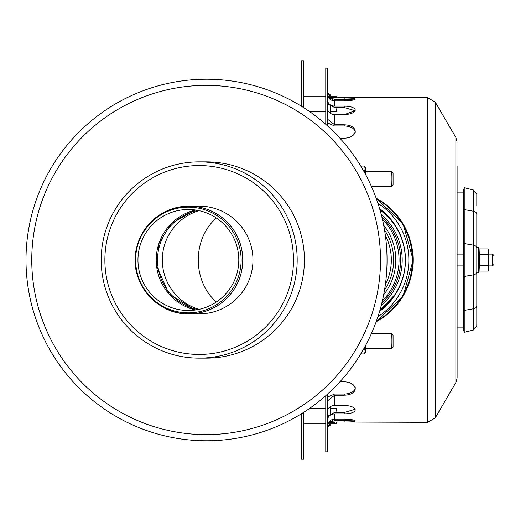 <?xml version="1.0" encoding="UTF-8"?>
<svg xmlns="http://www.w3.org/2000/svg" width="520" height="520" viewBox="0 0 520 520"><rect width="100%" height="100%" fill="white"/><g stroke="black" fill="none" stroke-linecap="round" stroke-linejoin="round"><path stroke-width="0.78" d="M303.641 412.373L303.641 459.212L301.431 459.212L301.431 413.764M301.431 106.236L301.431 60.788L303.641 60.788L303.641 107.627M463.528 308.38L463.528 329.446L464.243 332.306L464.243 310.375L463.528 308.38L463.528 190.554L464.243 187.694L464.243 310.375L473.454 308.769L473.454 330.005L464.243 332.306M476.808 252.623L476.808 214.221A4.426 3.081 180 0 0 473.454 211.231L473.454 189.995L476.808 194.292L476.808 206.031M463.528 211.62L464.243 209.625L473.454 211.231L473.454 274.846A4.426 3.081 180 0 0 476.808 271.85L476.808 325.709L476.808 247.676L478.524 247.377L478.524 272.623L476.808 272.324L478.524 272.623L479.089 271.076L479.629 260L479.089 248.924L478.524 247.377L476.808 247.676M435.247 102.07L427.596 97.682L427.596 422.318L435.247 417.931L435.247 102.07L455.884 137.456L455.884 382.544L457.106 378.053L457.106 192.12L463.528 192.12M479.089 248.924L488.215 248.924L488.612 250.406L488.612 251.693L488.215 248.924L488.612 251.693L488.215 254.462L479.089 254.462M488.215 254.462L488.612 260L488.215 271.076L479.089 271.076M488.215 265.538L479.089 265.538M488.612 251.693L488.612 269.594L488.215 271.076M330.603 421.499L330.681 420.251M330.661 413.354L330.382 408.531L336.329 408.531L336.993 412.484L336.993 408.531L336.329 408.531M336.947 420.537L336.993 419.113L336.993 420.537M336.622 422.318L336.329 423.287L336.993 423.287L336.993 422.318M330.98 423.287L336.329 423.287M330.661 106.645L330.382 111.469L336.329 111.469L336.986 107.517L336.993 111.469L336.329 111.469M330.603 98.501L330.681 99.749M336.993 99.463L336.993 100.887L336.947 99.463M336.622 97.682L336.329 96.713L336.993 96.713L336.993 97.682M330.98 96.713L336.329 96.713M494 260L494 264.427L494 260M494 255.573L492.525 254.098L492.525 265.902L494 264.427M457.106 378.053L457.106 166.341M339.963 381.738L344.221 381.738C350.942 382.239 354.634 384.585 355.29 388.778C354.634 392.769 350.942 394.914 344.221 395.213L334.633 395.213L327.249 401.076M334.633 395.213L334.633 405.379C330.324 405.737 327.873 407.894 327.262 411.866C327.873 407.894 330.324 405.737 334.633 405.379L344.221 405.379C350.942 405.75 354.634 407.277 355.29 409.968C354.634 412.418 350.942 413.719 344.221 413.849L334.633 413.849C330.324 414.206 327.873 416.364 327.262 420.335L327.249 420.68M327.249 426.446L327.262 426.069C327.873 421.811 330.324 419.49 334.633 419.113L344.221 419.113C350.942 419.322 354.634 419.933 355.29 420.934C354.634 421.688 350.942 422.038 344.221 422L334.633 422C330.324 422.383 327.873 424.697 327.262 428.961L327.249 429.332M344.221 138.262C350.942 137.761 354.634 135.415 355.29 131.222C354.634 135.415 350.942 137.761 344.221 138.262L339.963 138.262M327.249 99.32L327.262 99.665C327.873 103.636 330.324 105.794 334.633 106.151L344.221 106.151C350.942 106.281 354.634 107.581 355.29 110.032C354.634 112.723 350.942 114.251 344.221 114.621L355.147 110.728L344.221 107.517L334.633 107.517L327.249 103.851M327.249 90.669L327.262 91.039C327.873 95.303 330.324 97.617 334.633 98.001L344.221 98.001C350.942 97.962 354.634 98.312 355.29 99.067C354.634 100.067 350.942 100.678 344.221 100.887L353.762 99.898L344.221 99.463L353.762 99.898M344.221 100.887L334.633 100.887C330.324 100.51 327.873 98.189 327.262 93.931L327.249 93.555M344.221 114.621L334.633 114.621C330.324 114.263 327.873 112.106 327.262 108.134L327.249 107.783L327.262 108.134C327.873 112.106 330.324 114.263 334.633 114.621L334.633 124.787L344.221 124.787C350.942 125.086 354.634 127.231 355.29 131.222M325.774 124.299L325.774 68.166L327.249 68.166L327.249 125.613M327.249 394.387L327.249 451.834L325.774 451.834L325.774 395.7M344.221 98.001L344.221 99.463L334.633 99.463L327.75 96.206L334.633 100.887L334.633 106.151M327.249 416.15L334.633 412.484L344.221 412.484L355.147 409.272M334.633 413.849L334.633 419.113L327.75 423.793L334.633 420.537L353.762 420.101M327.249 397.189L334.633 394.043L344.221 394.043C350.942 393.744 354.634 391.599 355.29 387.608M344.221 124.787L344.221 125.957C350.942 126.256 354.634 128.401 355.29 132.392C354.634 128.401 350.942 126.256 344.221 125.957L334.633 125.957L327.249 122.811M327.262 411.866L327.249 412.217L327.262 411.866M327.249 118.924L334.633 124.787M327.249 107.783L327.262 108.134M344.221 106.151L344.221 107.517L355.147 110.728M197.925 210.425A50.602 50.538 -90 0 0 197.925 309.575M396.149 293.274L379.841 310.525A61.685 61.6 -90 0 0 391.709 299.656M391.709 220.344A61.685 61.6 -90 0 0 379.841 209.456L391.775 220.662L396.149 226.727M104.871 260A94.439 94.315 -90 0 0 199.18 354.438A94.439 94.315 -90 0 0 293.495 260A94.439 94.315 -90 0 0 199.18 165.562A94.439 94.315 -90 0 0 104.871 260M199.095 313.859A53.859 53.788 -90 0 0 252.967 260A53.859 53.788 -90 0 0 199.095 206.141M199.18 161.87A98.13 97.994 -90 0 0 101.185 260A98.13 97.994 -90 0 0 199.18 358.131A98.13 97.994 -90 0 0 297.18 260A98.13 97.994 -90 0 0 199.18 161.87L206.408 161.87A98.13 97.994 -90 0 1 304.389 261.807A98.13 97.994 -90 0 1 202.794 358.066M199.18 165.562A94.439 94.315 -90 0 0 104.871 260A94.439 94.315 -90 0 0 199.18 354.438A94.439 94.315 -90 0 0 293.495 260A94.439 94.315 -90 0 0 199.18 165.562L199.18 165.562M206.135 85.384A174.616 174.375 -90 0 0 55.12 347.308A174.616 174.375 -90 0 0 357.149 347.308A174.616 174.375 -90 0 0 206.135 85.384M206.518 79.235A180.765 180.518 -90 0 0 50.186 350.382A180.765 180.518 -90 0 0 362.856 350.382A180.765 180.518 -90 0 0 206.518 79.235M144.177 289.783A53.859 53.788 -90 0 0 242.781 260A53.859 53.788 -90 0 0 188.994 206.141L199.18 206.141M188.37 207.161A52.839 52.767 -90 0 0 142.675 286.423A52.839 52.767 -90 0 0 234.065 286.423A52.839 52.767 -90 0 0 188.37 207.161M188.383 209.514A50.486 50.42 -90 0 0 144.716 285.246A50.486 50.42 -90 0 0 232.044 285.246A50.486 50.42 -90 0 0 188.383 209.514M379.587 311.402A63.921 63.837 -90 0 0 379.587 208.598M377.923 316.713A67.392 67.294 -90 0 0 377.923 203.287M393.062 335.257L393.081 347.054L393.062 335.257M393.081 347.054L391.612 348.53A7.378 0.384 -90 0 1 391.593 348.537A7.378 0.384 -90 0 1 391.203 341.159A7.378 0.384 -90 0 1 391.593 333.781A7.378 0.384 -90 0 1 391.612 333.794L393.081 335.263M371.319 333.781L391.593 333.781M366.151 344.409A7.378 0.384 -90 0 1 365.8 348.537A7.378 0.384 -90 0 1 365.495 345.637M364.208 347.99L365.274 351.481L364.332 353.938L365.716 351.812L366.138 348.537M360.75 353.938L364.332 353.938M393.062 172.939L393.081 184.737L393.062 172.939M393.081 184.737L391.612 186.206A7.378 0.384 -90 0 1 391.593 186.219A7.378 0.384 -90 0 1 391.203 178.841A7.378 0.384 -90 0 1 391.593 171.464A7.378 0.384 -90 0 1 391.612 171.47L393.081 172.946M365.495 174.363A7.378 0.384 -90 0 1 365.8 171.464L391.593 171.464M365.8 171.464A7.378 0.384 -90 0 1 366.151 175.591M366.138 171.464L365.56 167.739L364.332 166.062L365.274 168.519L364.208 172.01M360.75 166.062L364.332 166.062M476.808 305.78L476.808 305.78A4.426 3.081 180 0 1 473.454 308.769L473.454 274.846L464.243 276.452L463.528 274.456M476.808 248.15A4.426 3.081 180 0 0 473.454 245.154L464.243 243.549L463.528 245.544M330.155 413.608L330.155 406.783M328.107 426.25L328.725 426.387L330.155 425.295L330.155 423.832M330.155 421.746L330.155 420.615M330.155 108.784L330.155 113.217M328.107 93.749L328.725 93.613L330.155 94.705L330.155 96.167M330.155 98.254L330.155 99.385M427.596 422.318L334.633 422M334.633 98.001L334.633 97.682C330.148 97.24 327.691 94.783 327.249 90.298M344.221 394.043L344.221 395.213M344.221 420.537L344.221 422M344.221 412.484L344.221 413.849M199.024 210.652A51.5 51.428 -90 0 0 199.024 309.348M216.417 218.042A51.5 43.193 -90 0 0 198.269 260A51.5 43.193 -90 0 0 216.417 301.958M385.346 284.674A53.859 53.788 -90 0 0 385.346 235.326M379.853 310.499A62.127 62.043 -90 0 0 397.228 291.428M397.228 228.572A62.127 62.043 -90 0 0 379.853 209.502M379.951 310.154A62.127 62.043 -90 0 0 379.951 209.846M381.251 305.409A59.631 59.553 -90 0 0 381.251 214.591M381.862 302.965A58.435 58.357 -90 0 0 381.862 217.035M382.35 300.924A58.435 58.357 -90 0 0 382.35 219.076M383.675 294.73A55.692 55.614 -90 0 0 383.675 225.27M384.534 290.017A53.859 53.788 -90 0 0 384.534 229.983M188.968 206.161A53.84 53.768 90 0 1 242.736 260A53.84 53.768 90 0 1 188.968 313.839A53.84 53.768 90 0 1 135.2 260A53.84 53.768 90 0 1 188.968 206.161M199.18 313.859L188.994 313.859C155.857 315.003 128.206 280.527 136.461 248.391C144.131 222.034 161.636 207.955 188.994 206.141A53.859 53.788 -90 0 0 144.177 230.217M195.344 209.995A51.5 51.428 -90 0 0 195.344 310.005L169.065 294.028L156.578 265.87L159.113 243.035L171.308 223.581L195.351 209.995M376.175 321.763A70.096 69.999 -90 0 0 376.175 198.237M376.344 321.288A70.096 69.999 -90 0 0 376.344 198.712M366.125 348.537A9.588 0.501 -90 0 1 365.365 345.878M365.365 174.122A9.588 0.501 -90 0 1 366.125 171.464M325.774 96.713L303.641 96.713M325.774 111.469L309.406 111.469M325.774 408.531L309.406 408.531M325.774 423.287L303.641 423.287M473.454 330.005L476.808 325.709M473.454 189.995L464.243 187.694M457.106 327.88L463.528 327.88M330.688 408.531L330.213 406.744M330.636 423.495L330.155 425.295M330.688 111.469L330.213 113.256M330.636 96.505L330.155 94.705M457.106 265.902L463.528 265.902M488.612 265.902L492.525 265.902M457.106 254.098L463.528 254.098M488.612 254.098L492.525 254.098M455.884 382.544L435.247 417.931M455.884 137.456L457.106 141.947M427.596 97.682L334.633 97.682M334.633 422.318C330.148 422.76 327.691 425.217 327.249 429.702M206.408 358.131L199.18 358.131M376.168 198.218L403.188 223.997L413.14 260L403.188 296.003L376.168 321.783M391.593 348.537L365.8 348.537M391.593 186.219L371.319 186.219"/></g></svg>
